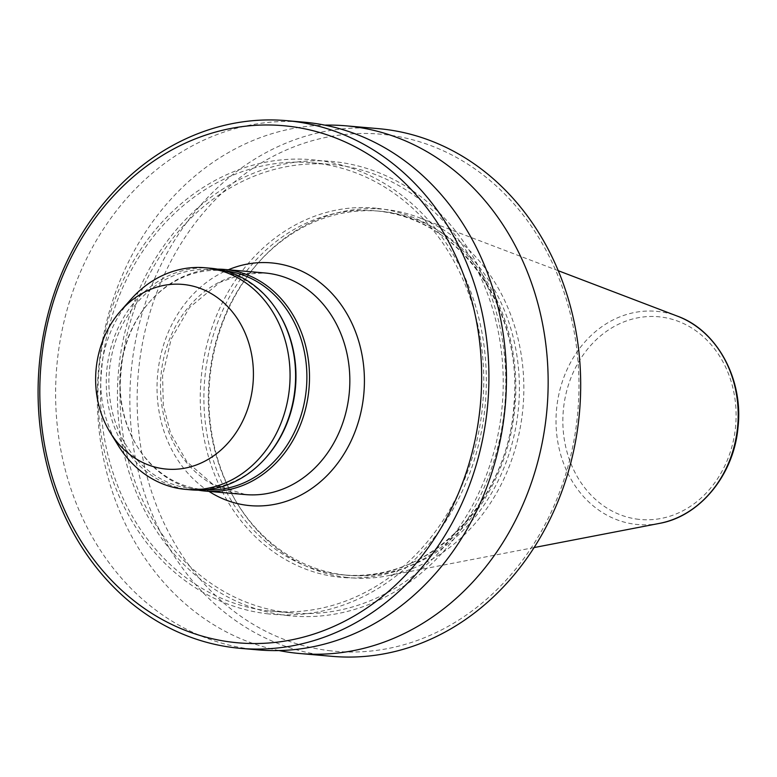 <?xml version="1.0" encoding="UTF-8"?>
<svg xmlns="http://www.w3.org/2000/svg" width="777" height="777" viewBox="0 0 777 777"><rect width="100%" height="100%" fill="white"/><g stroke="black" fill="none" stroke-linecap="round" stroke-linejoin="round"><path stroke-width="0.58" stroke-dasharray="3.88 2.91" d="M347.057 577.447A185.004 157.226 95 0 1 238.005 504.671A185.004 157.226 95 0 1 259.178 261.732A185.004 157.226 95 0 1 385.732 209.489A185.004 157.226 95 0 1 418.852 217.55A185.004 157.226 95 0 1 523.028 407.119A185.004 157.226 95 0 1 387.626 575.806A185.004 157.226 95 0 1 347.057 577.447M344.765 574.98A182.75 155.313 95 0 1 237.034 503.098A182.75 155.313 95 0 1 257.945 263.112A182.75 155.313 95 0 1 379.73 211.189A182.75 155.313 95 0 1 382.964 211.509A182.75 155.313 95 0 1 518.414 408.634A182.75 155.313 95 0 1 347.999 575.301A182.75 155.313 95 0 1 344.765 574.98M330.924 650.854A259.557 220.59 95 0 1 138.811 368.181A259.557 220.59 95 0 1 385.178 134.625A259.557 220.59 95 0 1 577.292 417.298A259.557 220.59 95 0 1 330.924 650.854M332.284 656.351A264.85 225.097 95 0 1 327.593 655.885A264.85 225.097 95 0 1 131.284 370.192A264.85 225.097 95 0 1 378.263 128.642M278.992 650.553A264.85 225.097 95 0 1 98.494 370.124A264.85 225.097 95 0 1 324.776 125.136M287.772 615.588A228.156 193.91 95 0 1 118.9 367.103A228.156 193.91 95 0 1 335.46 161.801A228.156 193.91 95 0 1 504.331 410.285A228.156 193.91 95 0 1 287.772 615.588M268.619 610.877A225.126 191.336 95 0 1 101.758 368.036A225.126 191.336 95 0 1 311.694 162.723A225.126 191.336 95 0 1 315.676 163.121A225.126 191.336 95 0 1 482.546 405.953A225.126 191.336 95 0 1 272.61 611.276A225.126 191.336 95 0 1 268.619 610.877M288.082 612.567A225.126 191.336 95 0 1 121.222 369.735A225.126 191.336 95 0 1 331.157 164.423A225.126 191.336 95 0 1 335.149 164.811A225.126 191.336 95 0 1 502.01 407.653A225.126 191.336 95 0 1 292.074 612.966A225.126 191.336 95 0 1 288.082 612.567M268.298 613.888A228.156 193.91 95 0 1 99.427 365.404A228.156 193.91 95 0 1 315.996 160.111A228.156 193.91 95 0 1 484.867 408.585A228.156 193.91 95 0 1 268.298 613.888M258.032 649.883A264.85 225.097 95 0 1 253.341 649.417A264.85 225.097 95 0 1 57.032 363.723A264.85 225.097 95 0 1 304.021 122.174M198.252 490.17A111.237 94.541 95 0 1 137.636 447.125A111.237 94.541 95 0 1 150.359 301.049A111.237 94.541 95 0 1 217.511 269.143M206.051 489.792A109.916 93.415 95 0 1 203.797 489.627A109.916 93.415 95 0 1 201.855 489.432A109.916 93.415 95 0 1 137.063 446.202A109.916 93.415 95 0 1 149.64 301.865A109.916 93.415 95 0 1 222.882 270.629A109.916 93.415 95 0 1 224.825 270.823A109.916 93.415 95 0 1 225.126 270.862M266.123 457.449A109.916 93.415 95 0 1 192.881 488.675A109.916 93.415 95 0 1 190.928 488.48A109.916 93.415 95 0 1 109.46 369.92A109.916 93.415 95 0 1 211.956 269.677A109.916 93.415 95 0 1 213.908 269.872A109.916 93.415 95 0 1 278.7 313.112M191.268 489.869A111.237 94.541 95 0 1 189.297 489.675A111.237 94.541 95 0 1 106.847 369.677A111.237 94.541 95 0 1 210.586 268.23M118.201 445.435A111.237 94.541 95 0 1 130.924 299.359M659.382 523.407A107.022 90.958 95 0 1 635.916 524.358A107.022 90.958 95 0 1 556.701 407.799A107.022 90.958 95 0 1 658.284 311.499A107.022 90.958 95 0 1 677.437 316.161M638.84 519.347A101.777 86.5 95 0 1 563.51 408.508A101.777 86.5 95 0 1 660.12 316.919A101.777 86.5 95 0 1 735.45 427.768A101.777 86.5 95 0 1 638.84 519.347M340.345 574.601A182.75 155.313 95 0 1 204.885 377.476A182.75 155.313 95 0 1 375.31 210.8A182.75 155.313 95 0 1 378.545 211.13A182.75 155.313 95 0 1 513.995 408.246A182.75 155.313 95 0 1 343.58 574.922A182.75 155.313 95 0 1 340.345 574.601M377.428 208.372A185.392 157.566 95 0 1 514.656 410.285A185.392 157.566 95 0 1 338.675 577.107A185.392 157.566 95 0 1 201.457 375.194A185.392 157.566 95 0 1 377.428 208.372M245.513 494.59A111.237 94.541 95 0 1 243.541 494.395A111.237 94.541 95 0 1 161.092 374.407A111.237 94.541 95 0 1 264.821 272.96L241.938 274.349L219.755 282.42L189.491 307.566L171.173 339.025L162.568 375.728L163.325 405.332L170.619 433.372L186.888 461.761L212.801 484.226L245.513 494.59M208.994 491.414A121.834 103.545 95 0 1 157.576 375.272A121.834 103.545 95 0 1 228.312 269.774M237.034 503.098L238.005 504.671M257.945 263.112L259.178 261.732M347.999 575.301L343.58 574.922C425.903 584.692 507.915 503.37 513.859 405.361C523.776 309.761 459.362 217.735 378.525 211.121L379.73 211.189M311.694 162.723L331.157 164.423M137.063 446.202L137.636 447.125M149.64 301.865L150.359 301.049M211.956 269.677L222.882 270.629M192.881 488.675L203.797 489.627M272.61 611.276L292.074 612.966M558.245 270.707L418.852 217.55M534.12 547.562L387.626 575.806"/><path stroke-width="1.17" d="M324.776 125.136A264.85 225.097 95 0 1 345.726 125.806L378.263 128.642A264.85 225.097 95 0 1 382.954 129.108A264.85 225.097 95 0 1 579.263 414.801A264.85 225.097 95 0 1 332.284 656.351L299.747 653.515A264.85 225.097 95 0 1 295.056 653.049A264.85 225.097 95 0 1 278.992 650.553M345.726 125.806A264.85 225.097 95 0 1 350.417 126.282A264.85 225.097 95 0 1 546.726 411.965A264.85 225.097 95 0 1 299.747 653.515M286.499 120.649L304.021 122.174A264.85 225.097 95 0 1 308.712 122.64A264.85 225.097 95 0 1 505.021 408.333A264.85 225.097 95 0 1 258.032 649.883L240.52 648.358A264.85 225.097 95 0 1 235.829 647.892A264.85 225.097 95 0 1 39.51 362.199A264.85 225.097 95 0 1 286.499 120.649A264.85 225.097 95 0 1 291.19 121.115A264.85 225.097 95 0 1 487.5 406.808A264.85 225.097 95 0 1 240.52 648.358M233.595 642.375A259.557 220.59 95 0 1 41.482 359.702A259.557 220.59 95 0 1 287.859 126.146A259.557 220.59 95 0 1 479.972 408.819A259.557 220.59 95 0 1 233.595 642.375M217.511 269.143A111.237 94.541 95 0 1 224.485 269.444A111.237 94.541 95 0 1 226.457 269.638A111.237 94.541 95 0 1 308.906 389.627A111.237 94.541 95 0 1 205.177 491.074A111.237 94.541 95 0 1 203.205 490.879A111.237 94.541 95 0 1 198.252 490.17M120.794 310.742L130.924 299.359A111.237 94.541 95 0 1 205.05 267.744L210.586 268.23A111.237 94.541 95 0 1 212.558 268.424A111.237 94.541 95 0 1 278.127 312.179A111.237 94.541 95 0 1 265.394 458.255A111.237 94.541 95 0 1 191.268 489.869L185.742 489.384A111.237 94.541 95 0 1 183.77 489.189A111.237 94.541 95 0 1 118.201 445.435L110.188 432.468A92.696 78.788 95 0 1 120.794 310.742A92.696 78.788 95 0 1 184.207 284.567A92.696 78.788 95 0 1 252.826 385.518A92.696 78.788 95 0 1 164.831 468.929A92.696 78.788 95 0 1 110.188 432.468M205.05 267.744A111.237 94.541 95 0 1 207.022 267.948A111.237 94.541 95 0 1 289.471 387.937A111.237 94.541 95 0 1 185.742 489.384M278.127 312.179L278.7 313.112A109.916 93.415 95 0 1 266.123 457.449L265.394 458.255M225.126 270.862A109.916 93.415 95 0 1 306.4 388.238A109.916 93.415 95 0 1 206.051 489.792M224.485 269.444L264.821 272.96A111.237 94.541 95 0 1 266.793 273.154A111.237 94.541 95 0 1 349.242 393.143A111.237 94.541 95 0 1 245.513 494.59L205.177 491.074M228.312 269.774A121.834 103.545 95 0 1 273.465 263.102A121.834 103.545 95 0 1 363.636 395.784A121.834 103.545 95 0 1 247.989 505.419A121.834 103.545 95 0 1 208.994 491.414M558.245 270.707L677.437 316.161A107.022 90.958 95 0 1 737.713 425.825A107.022 90.958 95 0 1 659.382 523.407L534.12 547.562M677.437 316.161C717.375 330.526 743.686 379.652 737.956 427.884C733.76 474.844 699.97 516.326 659.382 523.407"/></g></svg>
